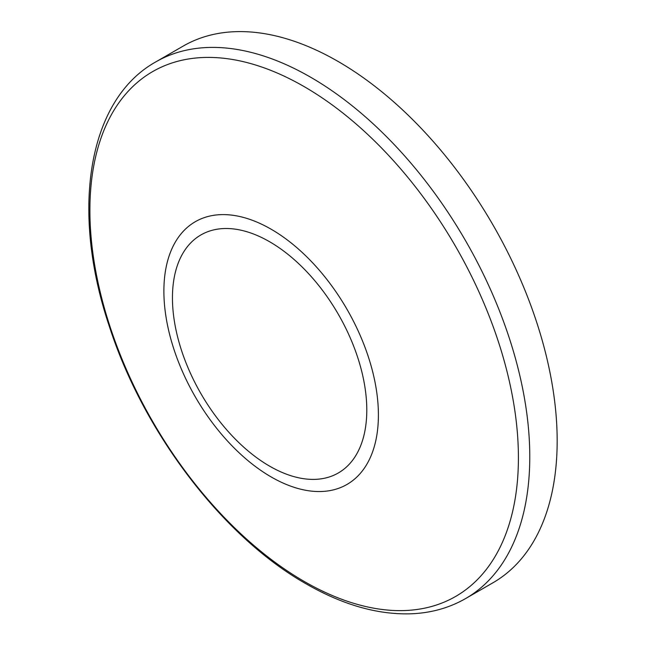 <?xml version="1.0" encoding="UTF-8"?>
<svg xmlns="http://www.w3.org/2000/svg" width="646" height="646" viewBox="0 0 646 646"><rect width="100%" height="100%" fill="white"/><g stroke="black" fill="none" stroke-linecap="round" stroke-linejoin="round"><path stroke-width="0.97" d="M338.084 61.451A309.83 178.885 60 0 1 540.492 334.475A309.83 178.885 60 0 1 492.995 582.749L465.613 598.559A309.83 178.885 60 0 0 513.102 350.285A309.83 178.885 60 0 0 310.702 77.262A309.83 178.885 60 0 0 155.783 61.911L183.173 46.1A309.83 178.885 60 0 1 338.084 61.451M269.616 241.749A137.42 79.337 60 0 1 366.791 410.048A137.42 79.337 60 0 1 269.616 466.154A137.42 79.337 60 0 1 172.45 297.854A137.42 79.337 60 0 1 269.616 241.749M271.142 229.217A151.697 87.581 60 0 1 378.403 414.998A151.697 87.581 60 0 1 271.142 476.934A151.697 87.581 60 0 1 163.882 291.144A151.697 87.581 60 0 1 271.142 229.217M304.153 86.612A303.006 174.937 60 0 1 518.415 457.715A303.006 174.937 60 0 1 304.153 581.416A303.006 174.937 60 0 1 89.899 210.313A303.006 174.937 60 0 1 304.153 86.612M155.783 61.911C87.517 99.968 70.341 210.992 109.376 326.48C143.565 432.586 222.935 536.794 305.857 583.693C343.397 605.302 379.218 615.307 413.327 613.7C432.481 612.618 449.907 607.571 465.613 598.559"/></g></svg>

